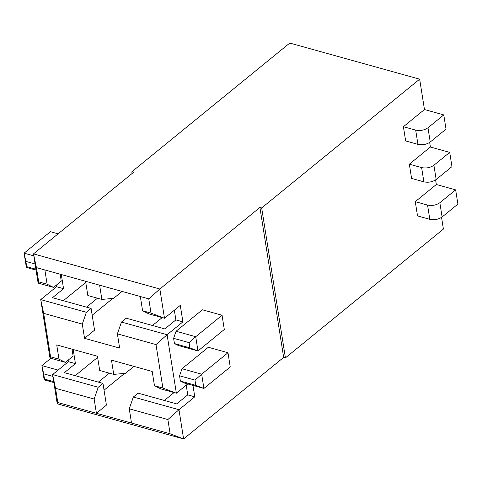 <?xml version="1.0" encoding="UTF-8"?>
<svg xmlns="http://www.w3.org/2000/svg" width="482" height="482" viewBox="0 0 482 482"><rect width="100%" height="100%" fill="white"/><g stroke="black" fill="none" stroke-linecap="round" stroke-linejoin="round"><path stroke-width="0.72" d="M43.585 317.596L40.735 299.605L56.533 286.73L56.286 285.187L56.533 286.73L63.552 288.682L61.31 274.541L63.552 288.682L56.533 286.73L40.735 299.605L86.368 312.294L91.104 308.432L94.55 330.17L91.104 308.432L52.496 297.695L91.104 308.432L86.368 312.294L40.735 299.605L49.995 358.078L43.585 317.596M38.12 283.115L33.493 253.881L133.55 172.321L131.791 171.833L289.778 43.061L131.791 171.833L132.062 173.532L131.791 171.833L133.55 172.321L33.493 253.881L36.433 267.618L38.687 281.862L47.116 284.205L44.856 269.962L36.433 267.618L44.856 269.962L47.116 284.205L38.687 281.862L38.12 283.115L53.568 287.411L47.116 284.205L53.568 287.411L61.256 281.145L60.16 274.216L61.256 281.145L53.568 287.411L38.12 283.115L38.687 281.862L36.433 267.618L33.493 253.881L38.12 283.115M57.238 403.802L52.604 374.568L68.402 361.687L68.161 360.15L68.402 361.687L52.604 374.568L55.544 388.305L94.159 399.042L98.238 387.257L52.604 374.568L98.238 387.257L102.979 383.395L64.365 372.658L75.427 363.639L68.402 361.687L75.427 363.639L73.186 349.498L75.427 363.639L64.365 372.658L102.979 383.395L98.238 387.257L94.159 399.042L96.418 413.285L106.42 405.133L102.979 383.395L106.42 405.133L96.418 413.285L131.52 423.045L129.26 408.808L167.875 419.545L178.973 409.706L183.606 438.939L283.663 357.385L259.918 207.459L159.855 289.019L164.489 318.253L180.286 305.377L182.901 321.868L167.097 334.743L176.364 393.216L187.739 383.943L176.364 393.216L162.886 388.058L154.463 385.714L160.916 388.92L176.364 393.216L160.916 388.92L154.463 385.714L152.21 371.471L111.487 360.15L113.746 374.394L99.702 370.489L97.448 356.246L56.731 344.925L58.985 359.168L50.562 356.825L49.995 358.078L65.438 362.368L58.985 359.168L65.438 362.368L49.995 358.078L50.562 356.825L43.675 313.348L40.735 299.605L43.675 313.348L82.289 324.085L86.368 312.294L82.289 324.085L84.543 338.328L94.55 330.17L84.543 338.328L119.644 348.088L117.391 333.845L121.47 322.054L126.206 318.192L164.82 328.929L126.206 318.192L121.47 322.054L117.391 333.845L155.999 344.582L167.097 334.743L121.47 322.054L167.097 334.743L155.999 344.582L162.886 388.058L176.364 393.216L167.097 334.743L182.901 321.868L175.876 319.915L164.82 328.929L175.876 319.915L182.901 321.868L180.286 305.377L164.489 318.253L151.017 313.095L142.588 310.757L149.046 313.957L164.489 318.253L149.046 313.957L142.588 310.757L151.017 313.095L148.757 298.858L140.334 296.514L142.588 310.757L140.334 296.514L148.757 298.858L159.855 289.019L33.493 253.881L159.855 289.019L148.757 298.858L151.017 313.095L164.489 318.253L159.855 289.019L259.918 207.459L283.663 357.385L285.416 357.873L443.404 229.095L441.548 217.394L443.404 229.095L285.416 357.873L261.672 207.947L285.416 357.873L283.663 357.385L183.606 438.939L170.128 433.788L96.418 413.285L57.804 402.548L57.238 403.802L183.606 438.939L57.238 403.802L57.804 402.548L55.544 388.305L52.604 374.568L57.238 403.802M192.963 385.395L194.77 396.831L178.973 409.706L133.339 397.017L129.26 408.808L133.339 397.017L178.973 409.706L194.77 396.831L187.751 394.879L176.695 403.892L138.081 393.155L133.339 397.017L138.081 393.155L176.695 403.892L187.751 394.879L194.77 396.831L192.963 385.395M176.063 331.248L202.392 309.787L176.063 331.248L195.716 336.719L222.051 315.252L202.392 309.787L222.051 315.252L195.716 336.719L197.975 350.962L178.316 345.492L174.442 343.57L173.61 338.322L176.063 331.248L173.61 338.322L174.442 343.57L189.89 347.865L189.058 342.618L173.61 338.322L189.058 342.618L195.716 336.719L176.063 331.248M184.251 382.973L180.382 381.051L179.551 375.803L181.997 368.73L208.326 347.269L181.997 368.73L201.657 374.195L227.986 352.734L208.326 347.269L227.986 352.734L201.657 374.195L203.91 388.438L184.251 382.973L203.91 388.438L230.239 366.977L203.91 388.438L201.657 374.195L181.997 368.73L179.551 375.803L180.382 381.051L195.825 385.347L194.993 380.099L179.551 375.803L194.993 380.099L201.657 374.195L194.993 380.099L195.825 385.347L203.91 388.438L195.825 385.347L180.382 381.051L184.251 382.973M417.526 215.906L415.273 201.663L436.337 184.498L435.614 179.919L436.337 184.498L455.647 189.866L457.9 204.109L455.647 189.866L439.843 202.741L442.102 216.984L457.9 204.109L442.102 216.984L439.843 202.741C436.222 205.205 432.125 205.983 427.558 205.079L429.817 219.322C434.384 220.226 438.481 219.449 442.102 216.984C438.481 219.449 434.384 220.226 429.817 219.322L417.526 215.906L429.817 219.322L427.558 205.079C432.125 205.983 436.222 205.205 439.843 202.741L455.647 189.866L436.337 184.498L415.273 201.663L427.558 205.079L415.273 201.663L417.526 215.906M411.592 178.424L409.339 164.187L430.402 147.016L429.679 142.437L430.402 147.016L449.706 152.384L451.965 166.627L449.706 152.384L433.908 165.26L436.168 179.503L451.965 166.627L436.168 179.503L433.908 165.26C430.287 167.724 426.19 168.507 421.623 167.603L423.877 181.841C428.45 182.75 432.541 181.967 436.168 179.503C432.541 181.967 428.45 182.75 423.877 181.841L411.592 178.424L423.877 181.841L421.623 167.603C426.19 168.507 430.287 167.724 433.908 165.26L449.706 152.384L430.402 147.016L409.339 164.187L421.623 167.603L409.339 164.187L411.592 178.424M405.657 140.949L403.398 126.706L424.467 109.535L419.659 79.175L261.672 207.947L259.918 207.459L261.672 207.947L419.659 79.175L289.778 43.061L419.659 79.175L424.467 109.535L443.771 114.903L446.025 129.146L443.771 114.903L427.974 127.778L430.227 142.021L446.025 129.146L430.227 142.021L427.974 127.778C424.353 130.242 420.256 131.026 415.689 130.122L417.942 144.365C422.509 145.269 426.606 144.486 430.227 142.021C426.606 144.486 422.509 145.269 417.942 144.365L405.657 140.949L417.942 144.365L415.689 130.122C420.256 131.026 424.353 130.242 427.974 127.778L443.771 114.903L424.467 109.535L403.398 126.706L415.689 130.122L403.398 126.706L405.657 140.949M133.942 366.392L125.465 373.303L113.746 374.394L125.465 373.303L133.942 366.392M73.125 356.102L65.438 362.368L73.125 356.102L72.029 349.179L73.125 356.102M98.37 382.112L109.342 373.17L98.37 382.112M97.629 357.391L75.204 375.671L97.629 357.391M174.044 392.571L164.362 400.464L174.044 392.571M186.215 385.184L187.751 394.879L186.215 385.184M104.052 390.179L124.663 373.381L104.052 390.179M122.067 291.435L113.589 298.346L101.871 299.43L87.832 295.526L101.871 299.43L99.617 285.187L85.573 281.283L87.832 295.526L85.573 281.283L99.617 285.187L101.871 299.43L113.589 298.346L122.067 291.435M162.175 317.608L152.493 325.501L162.175 317.608M92.183 315.216L112.788 298.418L92.183 315.216M97.472 298.207L86.501 307.148L97.472 298.207M85.754 282.428L63.335 300.708L85.754 282.428M44.856 269.962L85.573 281.283L44.856 269.962M99.617 285.187L140.334 296.514L99.617 285.187M52.496 297.695L63.552 288.682L52.496 297.695M174.345 310.221L175.876 319.915L174.345 310.221M183.606 438.939L178.973 409.706L167.875 419.545L170.128 433.788L183.606 438.939M152.21 371.471L154.463 385.714L162.886 388.058L155.999 344.582L117.391 333.845L119.644 348.088L84.543 338.328L82.289 324.085L43.675 313.348L50.562 356.825L58.985 359.168L56.731 344.925L97.448 356.246L99.702 370.489L113.746 374.394L111.487 360.15L152.21 371.471M96.418 413.285L94.159 399.042L55.544 388.305L57.804 402.548L96.418 413.285M170.128 433.788L167.875 419.545L129.26 408.808L131.52 423.045L170.128 433.788M53.87 382.545L44.163 379.846L41.91 365.603L58.081 370.104L41.91 365.603L50.857 358.313L41.91 365.603L44.163 379.846L53.87 382.545M52.9 376.418L43.675 373.851L44.507 379.099L53.731 381.666L44.507 379.099L44.163 379.846L44.507 379.099L41.91 365.603L43.675 373.851L52.9 376.418M230.239 366.977L227.986 352.734L230.239 366.977M224.305 329.495L197.975 350.962L224.305 329.495L222.051 315.252L224.305 329.495M50.429 231.703L24.1 253.164L33.806 255.864L24.1 253.164L50.429 231.703L58.087 233.83L50.429 231.703M36.06 270.107L26.353 267.408L24.1 253.164L26.353 267.408L36.06 270.107M35.09 263.973L25.865 261.407L26.697 266.654L35.921 269.221L26.697 266.654L26.353 267.408L26.697 266.654L24.1 253.164L25.865 261.407L35.09 263.973M195.716 336.719L189.058 342.618L189.89 347.865L197.975 350.962L195.716 336.719M174.442 343.57L178.316 345.492L197.975 350.962L189.89 347.865L174.442 343.57"/></g></svg>

